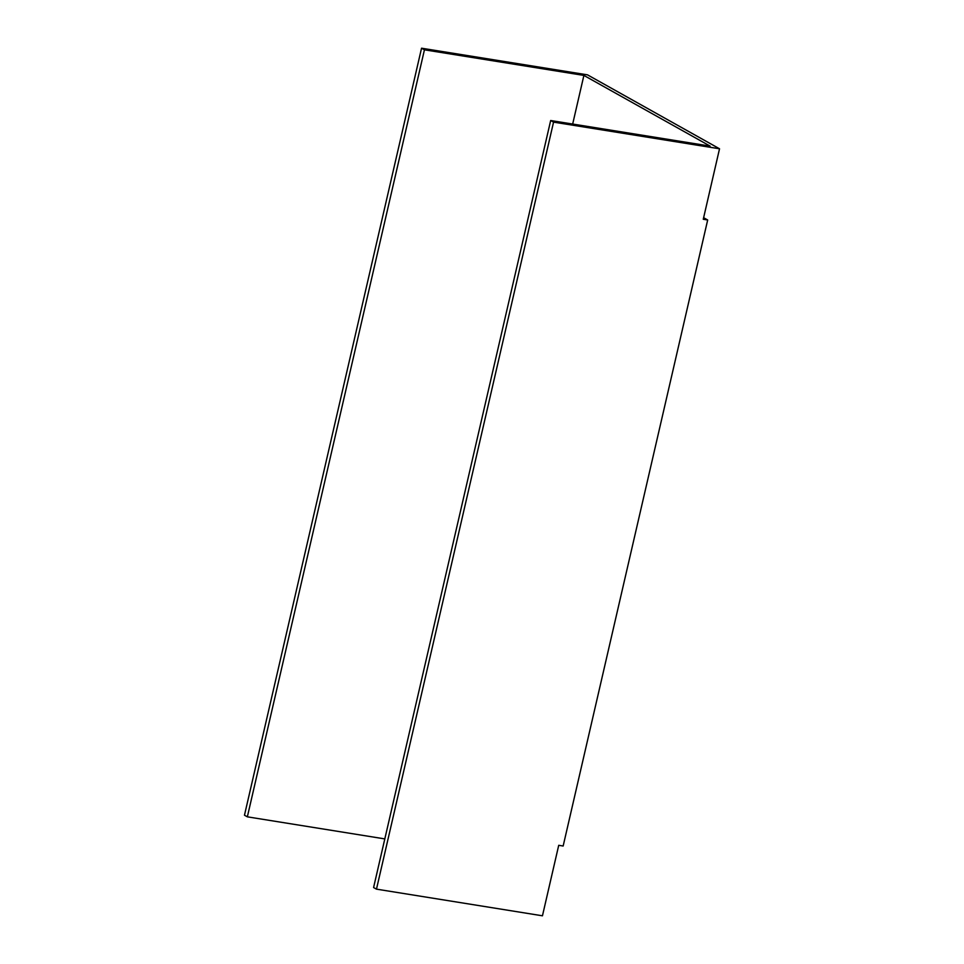 <?xml version="1.0" encoding="UTF-8"?>
<svg xmlns="http://www.w3.org/2000/svg" width="964" height="964" viewBox="0 0 964 964"><rect width="100%" height="100%" fill="white"/><g stroke="black" fill="none" stroke-linecap="round" stroke-linejoin="round"><path stroke-width="1.45" d="M707.684 219.985L703.262 219.274L719.53 148.781L553.553 122.127L376.478 889.145L542.455 915.8L558.722 845.308L563.157 846.018L707.684 219.985L703.624 217.707M719.53 148.781L587.522 74.855L421.545 48.2L244.47 815.219L247.35 816.833L384.817 838.909M553.553 122.127L550.673 120.512L710.131 146.118L583.895 75.421L424.437 49.815L421.545 48.2M550.673 120.512L373.586 887.531L376.478 889.145M424.437 49.815L247.35 816.833M572.676 124.043L583.895 75.421"/></g></svg>
